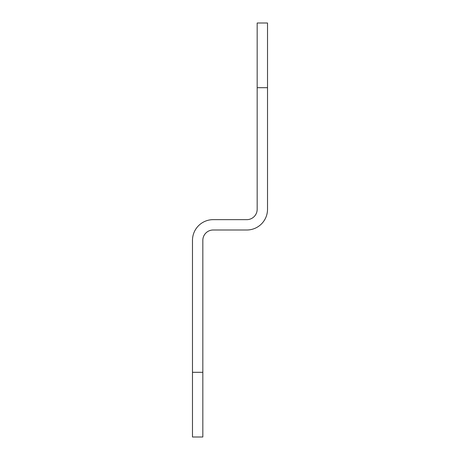 <?xml version="1.0" encoding="UTF-8"?>
<svg xmlns="http://www.w3.org/2000/svg" width="460" height="460" viewBox="0 0 460 460"><rect width="100%" height="100%" fill="white"/><g stroke="black" fill="none" stroke-linecap="round" stroke-linejoin="round"><path stroke-width="0.69" d="M257.169 23L257.169 209.3A10.35 10.35 0 0 1 246.819 219.65L213.181 219.65A20.7 20.7 0 0 0 192.481 240.35L192.481 437L202.831 437L202.831 240.35A10.35 10.35 0 0 1 213.181 230L246.819 230A20.7 20.7 0 0 0 267.519 209.3L267.519 23L257.169 23M257.169 87.688L267.519 87.688M202.831 372.312L192.481 372.312"/></g></svg>
